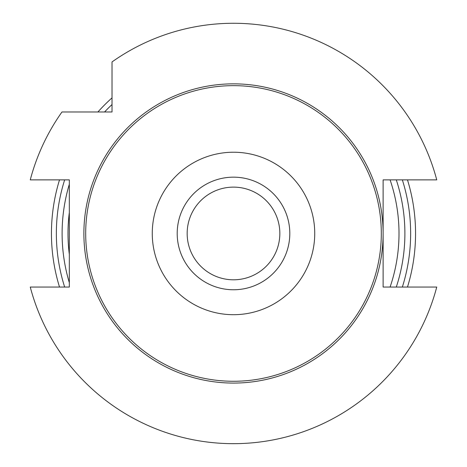 <?xml version="1.0" encoding="UTF-8"?>
<svg xmlns="http://www.w3.org/2000/svg" width="467" height="467" viewBox="0 0 467 467"><rect width="100%" height="100%" fill="white"/><g stroke="black" fill="none" stroke-linecap="round" stroke-linejoin="round"><path stroke-width="0.7" d="M233.5 187.121A46.338 46.338 0 0 1 279.838 233.465A46.338 46.338 0 0 1 233.5 279.803A46.338 46.338 0 0 1 187.162 233.465A46.338 46.338 0 0 1 233.5 187.121M436.744 287.053A210.185 210.185 0 0 1 30.256 287.053L69.32 287.053L69.32 179.871L30.256 179.871A210.185 210.185 0 0 1 61.971 111.981L112.022 111.981L112.022 61.936A210.185 210.185 0 0 1 436.744 179.871L383.115 179.871L383.115 233.465A149.615 149.615 0 0 1 233.5 383.074A149.615 149.615 0 0 1 83.885 233.465A149.615 149.615 0 0 1 233.5 83.85A149.615 149.615 0 0 1 383.115 233.465L383.115 287.053L436.744 287.053M177.197 233.465A56.303 56.303 0 0 1 233.5 177.162A56.303 56.303 0 0 1 289.803 233.465A56.303 56.303 0 0 1 233.5 289.762A56.303 56.303 0 0 1 177.197 233.465M85.695 233.465A147.805 147.805 0 0 1 307.403 105.454A147.805 147.805 0 0 1 307.403 361.47A147.805 147.805 0 0 1 85.695 233.465M152.265 233.465A81.235 81.235 0 0 1 274.117 163.111A81.235 81.235 0 0 1 274.117 303.813A81.235 81.235 0 0 1 152.265 233.465M69.32 212.567A165.505 165.505 0 0 0 69.32 254.357M390.085 287.053A165.505 165.505 0 0 0 390.085 179.871M51.446 233.465A182.054 182.054 0 0 1 59.513 179.871A182.054 182.054 0 0 0 59.513 287.053A182.054 182.054 0 0 1 51.446 233.465M97.907 111.981A182.054 182.054 0 0 1 112.022 97.866A182.054 182.054 0 0 0 97.907 111.981M407.487 179.871A182.054 182.054 0 0 1 407.487 287.053A182.054 182.054 0 0 0 407.487 179.871M64.656 179.871A177.145 177.145 0 0 0 64.656 287.053M402.344 287.053A177.145 177.145 0 0 0 402.344 179.871M112.022 104.532A177.145 177.145 0 0 0 104.567 111.981M396.296 287.053A171.389 171.389 0 0 0 396.296 179.871M69.32 184.267A171.389 171.389 0 0 0 69.32 282.658"/></g></svg>
